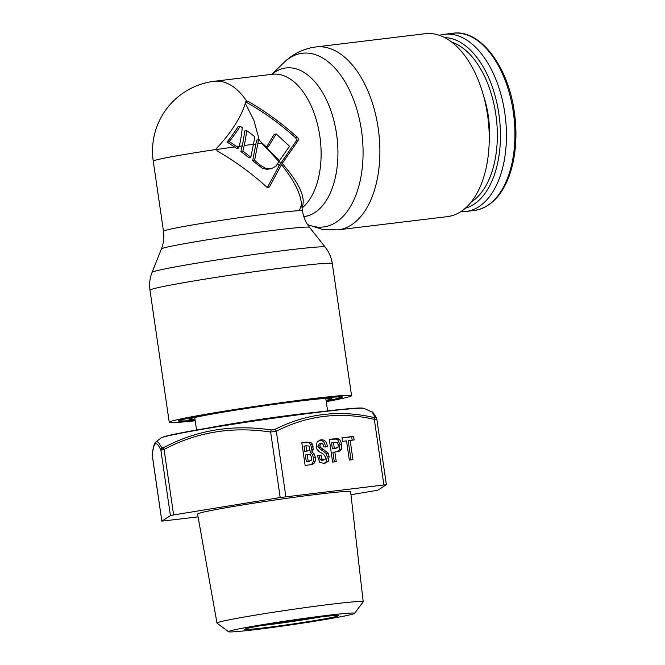 <?xml version="1.0" encoding="UTF-8"?>
<svg xmlns="http://www.w3.org/2000/svg" width="665" height="665" viewBox="0 0 665 665"><rect width="100%" height="100%" fill="white"/><g stroke="black" fill="none" stroke-linecap="round" stroke-linejoin="round"><path stroke-width="1" d="M460.828 211.636A89.251 50.449 -96.9 0 0 465.957 211.478A89.251 50.449 -96.9 0 0 504.81 113A89.251 50.449 -96.9 0 0 444.503 34.281A89.251 50.449 -96.9 0 0 439.49 35.345M326.066 400.405A72.111 2.569 171.7 0 0 331.735 398.493A72.111 2.569 171.7 0 0 280.472 403.547A72.111 2.569 171.7 0 0 201.345 416.107A72.111 2.569 171.7 0 0 189.051 419.307A72.111 2.569 171.7 0 0 195.028 419.524M326.158 401.012A80.606 2.868 171.7 0 0 326.415 400.962A80.606 2.868 171.7 0 0 340.164 397.321A80.606 2.868 171.7 0 0 283.623 402.799A80.606 2.868 171.7 0 0 194.388 416.947A80.606 2.868 171.7 0 0 180.631 420.596A80.606 2.868 171.7 0 0 195.111 420.13M326.249 401.652A92.127 3.275 171.7 0 0 335.842 399.823A92.127 3.275 171.7 0 0 351.561 395.658A92.127 3.275 171.7 0 0 286.939 401.918A92.127 3.275 171.7 0 0 184.953 418.086A92.127 3.275 171.7 0 0 169.243 422.258A92.127 3.275 171.7 0 0 195.211 420.77M326.183 401.153A82.884 2.951 171.7 0 0 328.269 400.737A82.884 2.951 171.7 0 0 342.384 396.939A82.884 2.951 171.7 0 0 283.473 402.732A82.884 2.951 171.7 0 0 192.526 417.171A82.884 2.951 171.7 0 0 178.395 420.862A82.884 2.951 171.7 0 0 195.136 420.272M315.942 46.941L425.301 33.699A92.127 52.078 83.1 0 1 487.819 116.932A92.127 52.078 83.1 0 1 449.665 216.266A92.127 52.078 83.1 0 1 447.445 216.615L338.086 229.857A92.127 52.078 -96.9 0 0 340.264 229.508A92.127 52.078 -96.9 0 0 340.305 229.5A92.127 52.078 -96.9 0 0 378.468 130.174A92.127 52.078 -96.9 0 0 315.942 46.941L312.026 47.564C301.137 49.867 291.719 54.912 283.78 62.685A87.497 49.459 -96.9 0 1 300.248 53.582A87.497 49.459 -96.9 0 1 300.281 53.574A87.497 49.459 -96.9 0 1 361.477 130.465A87.497 49.459 -96.9 0 1 325.493 226.64A87.497 49.459 -96.9 0 1 325.451 226.649A87.497 49.459 -96.9 0 1 307.538 224.496M245.618 101.895L245.817 101.994C263.34 111.728 279.957 123.682 295.667 137.863L296.465 139.409L296.133 141.088L279.142 165.635A137.056 60.681 34.7 0 0 277.754 163.831M216.358 149.65L216.973 147.913A62.485 23.408 132.7 0 0 245.634 101.828L246.582 101.055L248.311 101.496C265.692 111.496 282.118 123.491 297.588 137.48L298.377 139.027L298.053 140.706L282.193 163.432A3.367 1.264 -47.3 0 0 281.453 164.621C292.933 179.043 299.466 191.163 301.054 200.98L302.509 210.971A70.249 2.502 -8.3 0 0 253.232 215.751A70.249 2.502 -8.3 0 0 175.469 228.078A70.249 2.502 -8.3 0 0 163.49 231.254C164.346 237.347 163.648 243.249 161.404 248.951L152.069 272.384C149.808 278.136 149.11 284.071 149.974 290.198L169.243 422.258M278.918 161.529L275.859 166.325L271.287 168.752L265.85 168.411L260.489 165.336L254.62 160.332L257.796 143.74A70.249 2.502 -8.3 0 1 261.794 143.241L278.918 161.529A3.392 1.272 132.7 0 1 279.549 160.506L261.794 143.241A70.249 39.709 -96.9 0 0 261.702 142.651A140.415 59.659 31.8 0 1 265.958 146.641L267.363 147.156L268.627 146.317L266.466 146.998M302.076 208.02A70.249 39.709 -96.9 0 0 318.211 127.339A70.249 39.709 -96.9 0 0 272.376 74.256L214.329 81.28A70.249 70.249 0 0 0 153.258 161.163A70.249 2.502 -8.3 0 1 165.244 157.979A70.249 2.502 -8.3 0 1 216.341 149.442L217.455 151.13C234.853 161.105 251.312 173.1 266.823 187.098L268.261 187.605L269.483 186.774L281.453 164.621M240.156 126.242A64.646 24.214 -47.3 0 1 229.209 141.62A67.589 28.711 -148.2 0 1 236.599 146.533A126.126 53.591 31.8 0 1 238.777 148.087L239.242 146.167A66.417 34.148 108 0 0 242.243 127.589A70.249 29.842 31.8 0 0 240.156 126.242L238.062 126.658A60.872 22.801 -47.3 0 1 227.006 142.061A63.99 27.182 -148.2 0 1 234.504 146.948A118.503 50.349 31.8 0 1 236.715 148.494L238.777 148.087M250.821 157.239L242.908 151.113A478.052 245.834 -72 0 0 244.196 145.494A67.83 34.879 -72 0 0 246.624 130.564A70.249 29.842 31.8 0 1 254.72 136.649A69.659 35.819 108 0 1 253.465 144.28L250.821 157.239L248.86 157.63L240.88 151.512A448.675 230.73 -72 0 0 242.193 145.893A64.247 33.034 -72 0 0 244.62 130.963L246.624 130.564M282.193 163.432C299.549 183.457 306.149 198.145 302.001 207.497M268.627 146.317L276.15 133.948L289.549 146.25L279.549 160.506M257.796 143.74A70.108 36.051 -72 0 0 258.452 139.758A70.249 29.842 31.8 0 1 261.702 142.651M246.466 101.072L246.582 101.055A70.249 39.709 83.1 0 0 214.329 81.28M254.62 160.332L252.675 160.714L255.867 144.122A66.641 34.264 -72 0 0 256.532 140.14L258.452 139.758M252.675 160.714L262.085 168.062L266.698 169.309L271.237 168.76M269.483 186.774L267.347 187.447M267.563 187.156L279.142 165.635M278.984 161.404A137.056 55.644 29 0 1 280.663 163.183M259.392 140.573L253.914 120.34L245.252 103.266M276.15 133.948L274.221 134.33L266.698 146.699M242.908 151.113L240.88 151.512M229.209 141.62L227.006 142.061M364.137 408.443L362.882 408.152C360.139 407.545 345.825 408.767 319.932 411.818C275.925 417.055 207.746 427.454 178.602 433.381C168.561 435.301 162.634 436.88 160.839 438.102A102.925 3.658 -8.3 0 1 177.821 433.78A102.925 3.658 -8.3 0 1 178.237 433.696A102.925 3.658 -8.3 0 1 289.159 416.049A102.925 3.658 -8.3 0 1 364.137 408.443L372.176 412.101L375.276 417.371L373.772 417.479C339.175 409.598 306.199 413.588 274.853 429.457L271.411 429.947C232.592 424.212 196.732 430.064 163.831 447.512L161.894 447.902L158.736 442.824L157.356 441.726L156.009 441.909C154.247 442.99 153 447.379 152.277 455.076L152.277 455.076A2.303 2.186 -174.6 0 0 152.293 455.625L152.318 455.783M354.561 613.371L363.156 601.85A73.882 2.627 171.7 0 0 363.19 601.759A73.882 2.627 171.7 0 0 331.12 604.244A73.882 2.627 171.7 0 0 255.643 615.092A73.882 2.627 171.7 0 0 216.981 623.088A73.882 2.627 171.7 0 0 217.039 623.172L228.569 631.75A63.707 2.269 171.7 0 0 256.166 629.531A63.707 2.269 171.7 0 0 320.222 620.345A63.707 2.269 171.7 0 0 354.561 613.371A63.707 2.269 171.7 0 0 326.939 615.433A63.707 2.269 171.7 0 0 260.896 624.942A63.707 2.269 171.7 0 0 228.569 631.75M363.19 601.759L350.638 491.743A77.34 2.751 171.7 0 0 317.072 494.344A77.34 2.751 171.7 0 0 238.053 505.708A77.34 2.751 171.7 0 0 197.58 514.078L216.981 623.088M317.837 617.245A47.323 1.679 171.7 0 0 270.264 624.069A47.323 1.679 171.7 0 0 244.745 629.248A47.323 1.679 171.7 0 0 265.26 627.718A47.323 1.679 171.7 0 0 314.329 620.644A47.323 1.679 171.7 0 0 338.335 615.591A47.323 1.679 171.7 0 0 317.837 617.245M350.979 494.727L377.795 490.23L386.382 484.669L376.831 419.241L374.32 419.366C339.923 411.469 307.255 415.425 276.316 431.228L270.638 432.042C232.251 426.24 196.724 432.042 164.064 449.449L160.864 450.08C156.35 440.08 153.499 441.926 152.293 455.625L161.836 521.144L198.07 516.863M386.382 484.669L280.189 497.545L173.615 514.943L170.423 515.583L161.853 521.119M301.802 442.649L305.127 465.425L311.395 464.619L313.863 463.655L315.202 461.128L315.243 457.088L314.229 453.921L311.993 451.959L313.298 449.557L312.4 444.087L310.655 442.275L301.802 442.649M320.962 455.242L317.338 455.683L319.699 462.242L324.437 463.547L328.344 461.194L329.125 456.439L328.111 453.106L320.297 447.171L319.782 445.783L321.295 443.48C322.583 443.322 323.398 444.469 323.755 446.913L327.429 446.797L327.338 446.157C326.631 441.543 324.478 439.449 320.871 439.889L317.064 442.017L316.249 446.847L317.139 449.607L319.109 451.601L323.672 454.378L325.542 457.163L325.235 459.124L323.905 459.972L322.068 459.266L320.962 455.242L317.355 455.833M322.284 460.288L324.055 459.947L321.985 460.355L320.148 459.648L319.042 455.625M329.291 439.324L332.616 462.1L336.249 461.66L334.844 452.042L339.873 451.028L341.344 449.515L341.852 444.295L339.89 439.748L338.019 438.659L329.291 439.324M342.558 441.361L346.531 440.878L349.333 460.08L352.957 459.64L350.156 440.438L354.129 439.956L353.614 436.381L342.034 437.778L342.558 441.361M307.238 454.602L310.322 454.735L311.602 457.454L311.461 460.188L308.236 461.41L307.238 454.602L305.326 454.985L306.316 461.793L309.932 461.194L307.646 461.635M305.958 445.791L308.901 446.007L309.699 447.761L309.408 450.163L306.723 451.02L305.958 445.791L304.038 446.173L304.803 451.402L308.144 450.837L305.858 451.277M333.448 442.458L337.446 442.749L338.236 444.827L337.995 447.296L334.32 448.468L333.448 442.458L331.527 442.84L332.4 448.85L336.191 448.218L333.572 448.709M311.993 451.959L310.073 452.341L311.378 449.939L311.336 447.196L310.48 444.469L308.735 442.657L301.827 442.799M310.356 464.793L311.943 464.037L313.281 461.51L313.323 457.47L312.317 454.303L310.073 452.341M323.98 463.588L326.424 461.577L327.213 456.822L326.191 453.488L318.377 447.553L317.87 446.165L319.375 443.863M325.493 447.038L325.418 446.539C324.711 441.926 322.558 439.831 318.951 440.272M334.304 461.892L332.924 452.424L334.844 452.042M337.005 451.776L339.424 449.897L339.931 444.677L337.97 440.13L336.099 439.041L329.316 439.474M351.02 459.872L348.236 440.82L350.156 440.438M352.192 440.188L351.694 436.764L342.051 437.927M308.236 461.41L306.316 461.793M306.723 451.02L304.803 451.402M334.32 448.468L332.4 448.85M353.614 436.381L351.694 436.764M444.503 34.281L452.99 33.25A89.251 50.449 83.1 0 1 513.297 111.969A89.251 50.449 83.1 0 1 474.444 210.448L465.957 211.478M465.359 208.195A86.217 48.736 -96.9 0 0 498.866 113.848A86.217 48.736 -96.9 0 0 444.71 37.614M471.244 201.969A83.233 47.049 -96.9 0 0 495.807 114.355A83.233 47.049 -96.9 0 0 451.909 42.252M483.438 95.419A69.667 39.385 83.1 0 1 488.276 115.851A69.667 39.385 83.1 0 1 489.174 142.809M207.937 428.061A66.217 2.352 -8.3 0 1 299.009 414.154A66.217 2.352 -8.3 0 1 316.133 412.275M302.509 210.971C303.423 217.056 305.775 222.509 309.558 227.339A74.871 2.66 171.7 0 0 256.333 232.575A74.871 2.66 171.7 0 0 174.172 245.618A74.871 2.66 171.7 0 0 161.404 248.951M149.974 290.198A92.127 3.275 171.7 0 1 165.693 286.033A92.127 3.275 171.7 0 0 165.693 286.033A92.127 3.275 171.7 0 1 267.704 269.857A92.127 3.275 171.7 0 1 332.3 263.598C331.378 257.48 329.009 251.993 325.202 247.122A87.497 3.109 171.7 0 0 263.032 253.249A87.497 3.109 171.7 0 0 167.023 268.485A87.497 3.109 171.7 0 0 166.99 268.494A87.497 3.109 171.7 0 0 152.069 272.384M271.977 74.305A74.871 42.327 83.1 0 1 284.163 68.237A74.871 42.327 83.1 0 1 336.557 133.989A74.871 42.327 83.1 0 1 305.767 216.325A74.871 42.327 83.1 0 1 303.83 216.624M297.588 137.48L295.667 137.863M236.599 146.533A70.249 2.502 -8.3 0 1 239.242 146.167M244.196 145.494A70.249 2.502 -8.3 0 1 253.465 144.28M253.44 144.421A66.791 2.377 -8.3 0 1 255.867 144.122M239.209 146.3A66.791 2.377 -8.3 0 1 242.193 145.893M216.349 149.567A66.791 2.377 -8.3 0 1 234.504 146.948M260.489 165.336L258.56 165.718M248.311 101.496L245.817 101.994M298.053 140.706L296.133 141.088M178.727 433.364A101.77 3.616 -8.3 0 1 287.022 416.066A101.77 3.616 -8.3 0 1 362.716 408.235M321.627 616.796A44.829 1.596 -8.3 0 1 266.299 625.017A44.829 1.596 -8.3 0 1 261.104 625.624M376.806 419.191A2.303 2.228 154.2 0 0 376.606 418.509L376.606 418.509A2.303 2.228 154.2 0 0 375.276 417.371M373.772 417.479A2.303 1.23 -78.2 0 1 374.32 419.366L383.88 484.868M285.875 496.73L276.316 431.228A2.303 1.272 -115.9 0 0 274.853 429.457M271.411 429.947A2.303 0.981 -81.9 0 0 270.638 432.042L280.189 497.545M173.615 514.943L164.064 449.449A2.303 0.931 -116.5 0 1 163.831 447.512M161.894 447.902A2.303 2.228 -25.8 0 0 160.864 450.08L170.423 515.583M161.869 450.097A2.303 1.895 -101.3 0 1 162.526 448.011M306.781 442.05L304.861 442.433M310.655 442.275L308.735 442.657M312.4 444.087L310.48 444.469M313.257 446.814L311.336 447.196M313.298 449.557L311.378 449.939M314.229 453.921L312.317 454.303M315.243 457.088L313.323 457.47M315.202 461.128L313.281 461.51M313.863 463.655L311.943 464.037M321.02 455.65L319.1 456.032M322.068 459.266L320.148 459.648M320.871 439.889L319.79 440.105M327.338 446.157L325.418 446.539M319.782 445.783L317.87 446.165M320.297 447.171L318.377 447.553M323.198 449.199L321.278 449.582M328.111 453.106L326.191 453.488M329.125 456.439L327.213 456.822M328.344 461.194L326.424 461.577M333.173 438.858L331.253 439.241M338.019 438.659L336.099 439.041M339.89 439.748L337.97 440.13M341.852 444.295L339.931 444.677M341.344 449.515L339.424 449.897M339.873 451.028L337.953 451.41M452.99 33.25C479.847 29.002 508.218 66.109 514.294 111.895C521.069 157.613 506.755 205.31 474.444 210.448M194.729 417.512L196.557 430.031M325.775 398.393L327.604 410.912M271.827 74.322L283.78 62.685M153.258 161.163L163.49 231.254M299.524 209.741C301.253 206.483 301.76 203.565 301.054 200.98M338.086 229.857L322.475 229.442L307.637 224.654M332.3 263.598L351.561 395.658M309.558 227.339L325.202 247.122M161.836 521.144L152.277 455.076M370.962 411.153C372.633 411.66 374.511 414.112 376.606 418.509L376.831 419.241M160.839 438.102L156.009 441.909M319.158 443.896L321.079 443.513"/></g></svg>
